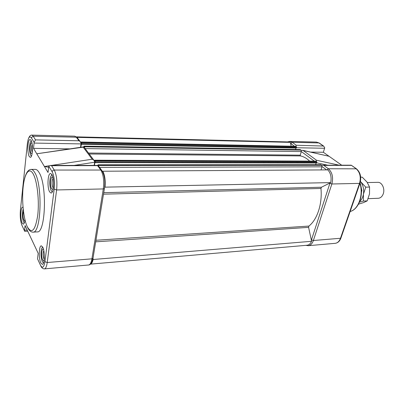 <?xml version="1.0" encoding="UTF-8"?>
<svg xmlns="http://www.w3.org/2000/svg" width="404" height="404" viewBox="0 0 404 404"><rect width="100%" height="100%" fill="white"/><g stroke="black" fill="none" stroke-linecap="round" stroke-linejoin="round"><path stroke-width="0.61" d="M94.167 165.403L94.703 161.837L93.693 159.964L92.183 159.216L83.184 147.162L83.85 146.829L84.209 147.309M31.022 140.279L30.113 139.537C27.684 139.032 27.018 153.06 29.28 156.52L30.27 157.338C32.679 157.797 33.32 143.561 31.022 140.279M23.043 207.368L22.68 207.252C20.579 206.914 20.185 219.246 22.159 223.043L23.291 224.164C24.083 223.998 24.639 222.533 24.957 219.766M51.828 174.498L50.581 173.498C47.712 173.023 46.995 187.804 49.657 191.925L51.02 193.026C53.858 193.43 54.54 178.411 51.828 174.498M42.768 247.223L41.344 245.834C38.91 245.556 38.526 258.444 40.819 262.893L42.339 264.383C44.748 264.595 45.091 251.495 42.768 247.223M32.941 232.133L37.198 231.891C45.571 233.517 47.303 184.941 39.082 172.553C37.85 170.448 36.592 169.392 35.31 169.387L31.042 169.402C32.305 169.407 33.542 170.468 34.754 172.584C42.834 185.022 41.168 233.775 32.941 232.133C30.967 232.148 29.214 230.649 27.684 227.634M40.516 265.322L37.547 258.878L38.188 253.328L25.073 225.553L24.558 230.255L27.225 230.108M48.667 167.226L44.42 166.504L33.517 148.369L34.143 142.39L31.29 137.744C29.502 135.618 28.194 137.623 27.366 143.748L20.387 210.363C19.932 216.438 20.442 221.407 21.922 225.281L24.472 230.77L24.558 230.255M37.547 258.878L40.521 265.271C42.465 268.705 43.935 267.509 44.935 261.686L54.197 189.117C54.868 181.719 54.192 175.937 52.166 171.776L48.813 166.302L48.026 172.498L44.42 166.504L49.147 165.781M31.29 137.744L33.209 136.198L76.3 137.214L74.695 136.163L31.835 135.118L33.209 136.198L35.502 139.885L78.962 140.779L80.022 141.38L81.058 143.253L80.517 147.293M83.184 147.162L36.769 153.778L83.678 146.844M33.517 148.369L69.559 148.854M24.472 230.77L24.715 231.346L27.73 231.184M48.813 166.302L50.283 165.438L51.555 165.691L54.272 170.059C56.621 174.821 57.398 181.452 56.616 189.951L103.308 188.941C104.272 180.775 103.404 174.412 100.702 169.842L97.561 165.645L98.051 165.398L98.329 165.792M35.502 139.885L34.143 142.39M104.58 187.542L105.01 187.148C105.58 180.583 104.853 175.28 102.828 171.235L327.826 169.887C330.724 173.114 331.689 177.356 330.719 182.608L321.453 187.229L320.958 188.456L103.5 194.178M320.958 188.456C322.463 203.879 317.231 219.655 308.909 226.068L308.595 227.356L95.692 241.839M102.828 171.235L102.52 171.533M98.874 166.519L98.111 164.857L97.748 165.398M94.44 165.403L94.915 162.302L95.172 162.65L95.293 161.883L94.703 160.322L94.208 160.469M84.805 148.101L84.103 146.213L83.769 146.824M80.765 147.258L81.568 143.572L81.451 142.683L80.699 142.107M76.502 136.885L77.406 137.38L77.482 137.991M92.986 258.343L93.137 259.504C92.506 262.201 91.612 263.736 90.461 264.115M93.137 259.504L311.59 241.289L308.595 227.356M311.59 241.289C310.489 243.698 308.979 245.016 307.06 245.243L90.43 264.14M76.482 136.865L288.663 141.93L290.345 142.37L291.148 146.112M80.861 142.016L295.789 146.293L81.037 142.127M81.451 142.683L296.41 146.748L295.789 146.293M296.41 146.748L296.566 147.47L81.568 143.572M81.462 144.309L296.39 148.071L296.566 147.47M295.536 149.525L295.965 148.066M300.086 149.642L84.103 146.213M84.532 146.778L300.995 150.111L300.359 149.647M300.995 150.111L301.313 151.576L85.168 148.586M88.501 153.035L300.248 155.151L301.313 151.576M300.248 155.151L300.505 155.929L89.218 153.995M309.54 160.999C306.697 158.292 303.687 156.606 300.505 155.929M94.496 160.191L316.004 161.13L94.703 160.322M95.167 160.938L316.68 161.625L316.004 161.13M316.68 161.625L316.847 162.383L95.293 161.883M95.172 162.65L316.655 163.004L316.847 162.383M315.655 164.726L316.191 163.004M320.655 164.781L98.111 164.857M98.581 165.488L321.665 165.287L320.978 164.781M321.665 165.287L322.013 166.822L321.029 169.927M77.406 137.38L290.345 142.37M105.01 187.148L330.719 182.608M301.157 150.288L303.146 150.47L316.514 160.252L316.236 161.302M323.033 145.788L318.908 142.93L292.208 142.299L296.228 145.238L323.609 146.051L324.715 147.743L324.609 148.258L296.48 147.753M341.698 165.201L323.351 152.257L324.609 148.258M328.336 156.121L303.146 150.47M323.351 152.257L310.575 152.086M340.971 237.921L340.476 238.269L359.52 183.386C361.166 177.068 359.989 172.149 355.995 168.63L351.253 165.191L322.695 165.216L323.816 165.408L328.401 168.761C332.31 172.392 333.467 177.467 331.866 183.987L313.373 240.511C312.257 243.668 310.535 245.4 308.212 245.698L335.169 243.329C337.557 243.026 339.325 241.339 340.476 238.269L313.373 240.511L311.474 239.875L329.997 182.972M321.776 165.382L322.695 165.216M296.228 145.238L295.93 146.394M368.15 198.672L378.285 198.273C380.487 198.081 382.123 196.657 383.189 194.006C385.229 188.946 381.987 182.012 377.806 182.34L367.362 182.558M361.423 190.683L361.782 190.673L360.989 186.542M361.434 192.309L361.782 190.673M51.944 174.7L50.409 177.098C49.495 181.229 49.586 185.345 50.687 189.441L51.217 190.713L52.328 191.784M51.571 174.876L51.858 174.538M53.293 188.314C52.732 189.481 52.141 189.542 51.52 188.496C49.47 185.072 50.944 174.099 52.959 177.947L53.06 178.139M53.131 178.507C51.879 179.038 51.697 185.487 52.879 187.411L53.343 187.941M52.247 191.945L51.949 191.622M42.617 246.925L41.476 248.93C40.668 253.121 40.89 257.242 42.137 261.287L43.486 263.105M44.193 260.065C43.688 261.009 43.147 260.888 42.577 259.701C40.839 256.156 41.839 246.738 43.642 249.823M43.809 250.581C42.89 252.783 42.91 255.474 43.864 258.656L44.278 259.292M23.205 209.105L22.988 209.701C22.119 213.741 22.265 217.741 23.417 221.695L24.285 222.993M24.856 220.594L23.75 220.089C22.836 217.155 22.735 214.201 23.447 211.236M360.444 181.482L365.766 187.158L363.433 194.162L363.393 201.051L367.185 200.894L369.509 193.955L369.569 187.057L366.994 182.047L362.206 177.154L360.681 177.174M363.393 201.051L359.414 202.207M358.464 204.182L363.479 202.621L367.185 200.894M365.766 187.158L369.569 187.057M359.691 201.515C361.605 199.788 362.853 197.339 363.433 194.162C364.09 189.557 363.252 185.562 360.929 182.174L360.429 181.548M31.249 140.708L30.234 142.319C29.245 146.394 29.28 150.475 30.345 154.57L31.386 156.202M32.123 153.545L30.956 153.368C29.31 150.636 30.376 140.607 32.037 143.39M32.204 144.425C31.305 146.945 31.305 149.596 32.199 152.389L32.275 152.52M27.285 226.745C31.77 234.34 35.244 230.588 37.708 215.494C39.476 200.98 37.224 180.896 33.163 173.882C29.123 166.645 24.538 173.382 23.139 187.153C21.685 200.838 23.528 218.882 27.285 226.745M93.072 257.818L91.733 262.368C90.658 264.176 89.607 265.054 88.582 264.994C90.112 264.741 91.223 262.686 91.91 258.828L103.308 188.941L104.409 188.633L104.495 188.128M54.197 189.117L56.616 189.951L47.223 262.519L91.91 258.828L92.976 258.409L104.409 188.633C105.489 180.846 104.525 174.649 101.515 170.044L54.272 170.059C53.116 170.17 52.414 170.741 52.166 171.776M44.935 261.686L47.223 262.519C46.657 266.519 45.718 268.635 44.41 268.877L88.582 264.994M97.561 165.645L51.555 165.691M78.962 140.779L76.3 137.214L77.058 137.426L77.679 138.254M81.002 143.91L34.098 143.072M51.404 165.438L92.183 159.216M94.657 162.226L74.068 165.418M102.172 170.937L98.036 165.398L50.283 165.438M40.521 265.271L40.991 266.337C41.87 268.039 43.006 268.882 44.41 268.877M24.467 230.805L21.922 225.281M20.432 209.959L20.387 210.363M27.406 143.4L27.366 143.748M322.013 166.822L99.53 167.397M321.453 187.229L103.747 192.668M308.909 226.068L95.95 240.264M360.075 182.881C364.09 194.43 358.883 209.388 350.132 211.524C358.444 209.449 363.676 194.859 359.934 183.305M314.161 161.014L301.318 151.556M294.39 146.177L290.562 143.364M311.358 240.213L311.474 239.875M326.624 169.897L322.074 166.549M359.999 183.113L359.52 183.386L331.866 183.987L329.881 183.35M356.485 168.822L328.401 168.761L326.937 169.892M323.609 146.051L319.2 142.996L316.393 142.072L289.759 141.42L292.208 142.299L290.774 143.516M351.308 165.382L323.816 165.408M316.514 160.252L339.198 165.201M327.75 165.211L316.706 162.837M316.393 142.072L319.387 143.127M27.28 226.79L26.634 225.235M25.164 176.659C26.614 172.013 28.573 169.594 31.042 169.402M93.693 159.964L83.85 146.829M80.022 141.38L77.058 137.426L74.695 136.163M21.917 225.346L21.553 224.371M28.123 139.622C29.139 136.441 30.376 134.941 31.835 135.118M320.816 164.726L98 164.787M300.223 149.601L84.012 146.152M302.641 150.283L328.78 156.222M305.833 245.349L308.212 245.698M287.547 141.905L289.759 141.42M335.169 243.329C337.81 242.971 339.719 241.233 340.905 238.108L359.944 183.275C361.625 177.088 360.408 172.23 356.293 168.685L351.293 165.221M360.908 186.113L361.878 190.779M104.646 176.669L104.252 176.674"/></g></svg>
